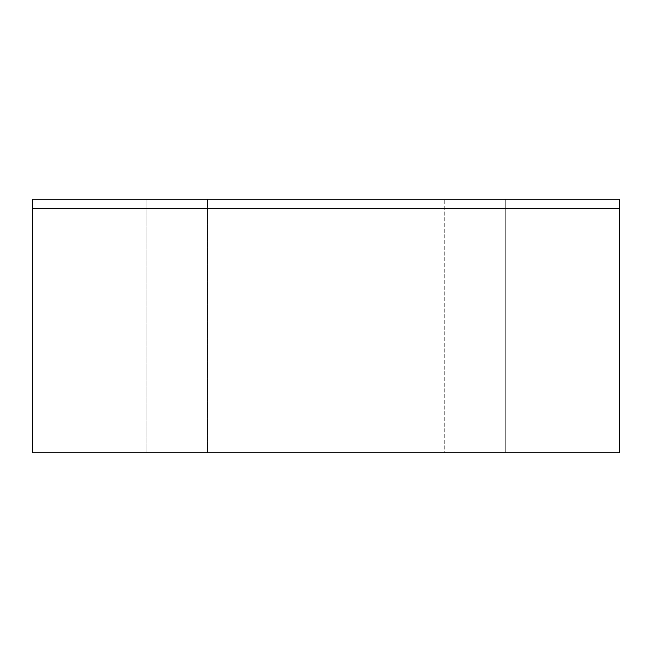 <?xml version="1.0" encoding="UTF-8"?>
<svg xmlns="http://www.w3.org/2000/svg" width="652" height="652" viewBox="0 0 652 652"><rect width="100%" height="100%" fill="white"/><g stroke="black" fill="none" stroke-linecap="round" stroke-linejoin="round"><path stroke-width="0.49" stroke-dasharray="3.26 2.44" d="M619.4 452.749L32.6 452.749L32.6 199.251L32.6 452.749L619.4 452.749L619.4 199.251L32.6 199.251L619.4 199.251L619.4 452.749M207.58 452.749L146.097 452.749L207.58 452.749L146.097 452.749L146.097 199.251L207.58 199.251L207.58 452.749L207.58 199.251L146.097 199.251L146.097 452.749L207.58 452.749M505.748 452.749L444.265 452.749L505.748 452.749L444.265 452.749L444.265 199.251L505.748 199.251L444.265 199.251L505.748 199.251L505.748 452.749L505.748 199.251L444.265 199.251L444.265 452.749L505.748 452.749M207.58 199.251L146.097 199.251L207.58 199.251"/><path stroke-width="0.98" d="M32.6 452.749L619.4 452.749L619.4 208.64L619.4 452.749L32.6 452.749L32.6 199.251L619.4 199.251L619.4 208.64L32.6 208.64L32.6 452.749M32.6 199.251L619.4 199.251L619.4 208.64L32.6 208.64L32.6 199.251"/></g></svg>
